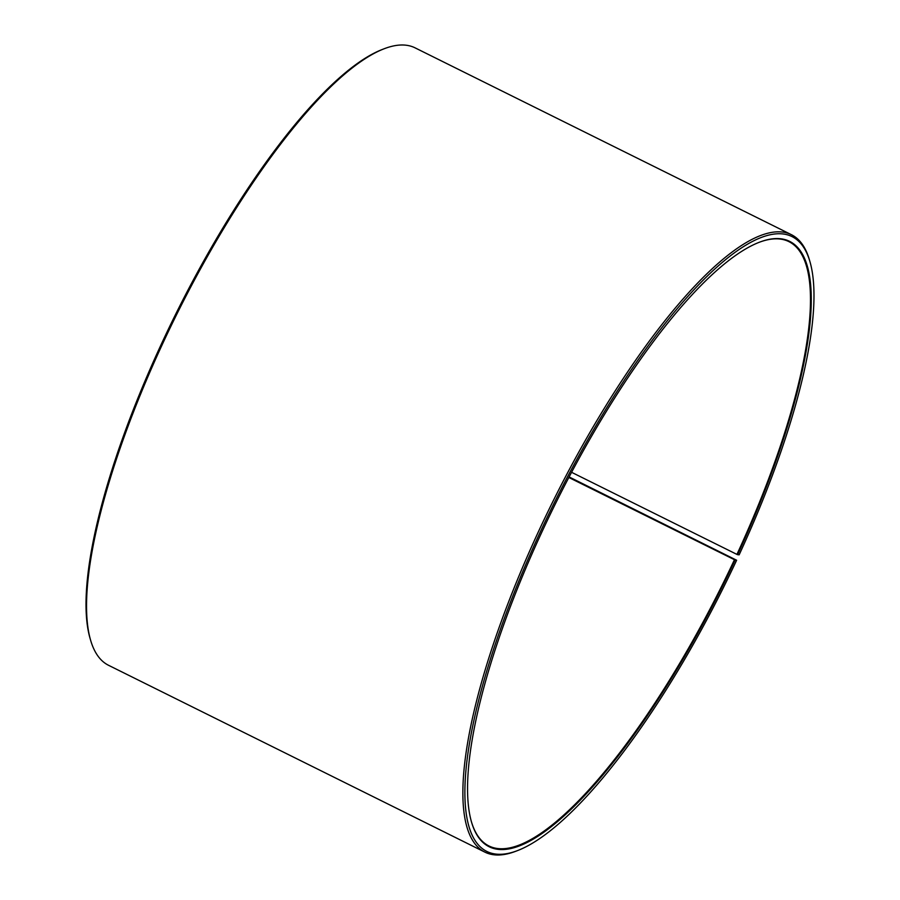 <?xml version="1.0" encoding="UTF-8"?>
<svg xmlns="http://www.w3.org/2000/svg" width="900" height="900" viewBox="0 0 900 900"><rect width="100%" height="100%" fill="white"/><g stroke="black" fill="none" stroke-linecap="round" stroke-linejoin="round"><path stroke-width="1.35" d="M471.431 821.768A337.343 92.981 116.4 0 0 488.902 845.944A337.343 92.981 116.4 0 0 734.456 559.71L568.834 477.484M569.126 476.944L736.627 560.239A343.204 94.601 116.4 0 1 517.5 850.601A343.204 94.601 116.4 0 1 539.696 533.261A343.204 94.601 116.4 0 1 809.933 261.608A343.204 94.601 116.4 0 1 739.148 554.827L737.606 554.67A337.928 93.15 116.4 0 0 759.465 242.201A337.928 93.15 116.4 0 0 541.238 533.419A337.928 93.15 116.4 0 0 471.532 822.127A337.928 93.15 116.4 0 0 735.131 559.991L734.456 559.71M809.933 261.608L809.393 259.774A344.678 95.006 116.4 0 0 791.438 234.697A344.678 95.006 116.4 0 0 538.009 532.586A344.678 95.006 116.4 0 0 484.886 852.131A344.678 95.006 116.4 0 0 515.722 851.288L517.5 850.601M791.438 234.697L415.114 47.869A344.678 95.006 116.4 0 0 384.277 48.712A344.678 95.006 116.4 0 0 161.696 345.746A344.678 95.006 116.4 0 0 90.608 640.226A344.678 95.006 116.4 0 0 108.562 665.303L484.886 852.131M384.277 48.712L382.5 49.399A343.204 94.601 116.4 0 0 160.852 345.173A343.204 94.601 116.4 0 0 90.067 638.393L90.608 640.226M736.627 560.239L735.131 559.991M737.606 554.67L736.931 554.4A337.343 92.981 116.4 0 0 788.929 241.639A337.343 92.981 116.4 0 0 759.105 242.336M736.931 554.4L571.579 472.298"/></g></svg>
